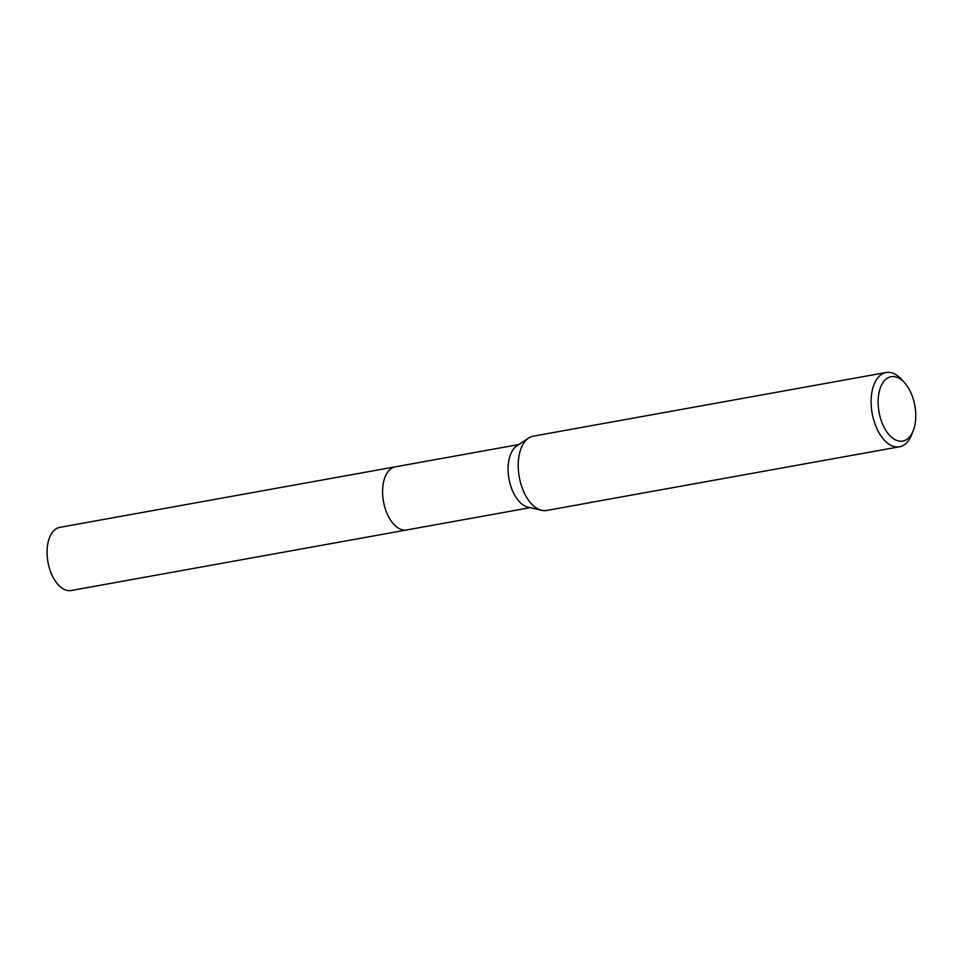 <?xml version="1.0" encoding="UTF-8"?>
<svg xmlns="http://www.w3.org/2000/svg" width="963" height="963" viewBox="0 0 963 963"><rect width="100%" height="100%" fill="white"/><g stroke="black" fill="none" stroke-linecap="round" stroke-linejoin="round"><path stroke-width="1.44" d="M590.764 502.505L546.635 510.462A37.738 20.993 -100.2 0 1 541.651 510.318L528.025 507.176A32.08 17.84 -100.2 0 1 509.042 479.153A32.08 17.84 -100.2 0 1 516.698 445.929A32.08 17.84 -100.2 0 1 516.938 445.761A32.08 17.84 -100.2 0 1 517.191 445.604M407.072 529.891A32.08 17.852 -100.2 0 1 406.735 529.963A32.08 17.84 -100.2 0 1 384.321 505.455A32.08 17.84 -100.2 0 1 391.171 468.584A32.08 17.84 -100.2 0 1 395.336 466.826A32.08 17.852 -100.2 0 1 395.685 466.754M541.651 510.318A37.738 20.993 -100.2 0 1 519.322 477.335A37.738 20.993 -100.2 0 1 528.326 438.249A37.738 20.993 -100.2 0 1 528.615 438.057A37.738 20.993 -100.2 0 1 533.225 436.179L886.129 372.5A37.738 20.993 -100.2 0 1 901.681 379.554L904.618 382.817A32.706 18.201 -100.2 0 1 913.249 430.642A32.706 18.201 -100.2 0 1 906.99 439.297A32.706 18.201 -100.2 0 1 881.025 419.976A32.706 18.201 -100.2 0 1 886.887 378.495A32.706 18.201 -100.2 0 1 904.618 382.817M913.249 430.642L911.636 434.734A37.738 20.993 -100.2 0 1 904.426 444.713A37.738 20.993 -100.2 0 1 899.526 446.784A37.738 20.993 -100.2 0 1 873.164 417.966A37.738 20.993 -100.2 0 1 881.229 374.571A37.738 20.993 -100.2 0 1 886.129 372.5M590.788 502.241L592.678 502.024M591.571 502.301L899.526 446.784M395.336 466.814A32.08 17.852 -100.2 0 0 385.417 509.258A32.08 17.852 -100.2 0 0 406.735 529.963L71.214 590.5A32.08 17.852 -100.2 0 1 49.907 569.807A32.08 17.852 -100.2 0 1 59.814 527.363L518.792 444.545M406.735 529.951L530.18 507.67M516.938 445.761L528.615 438.057"/></g></svg>
